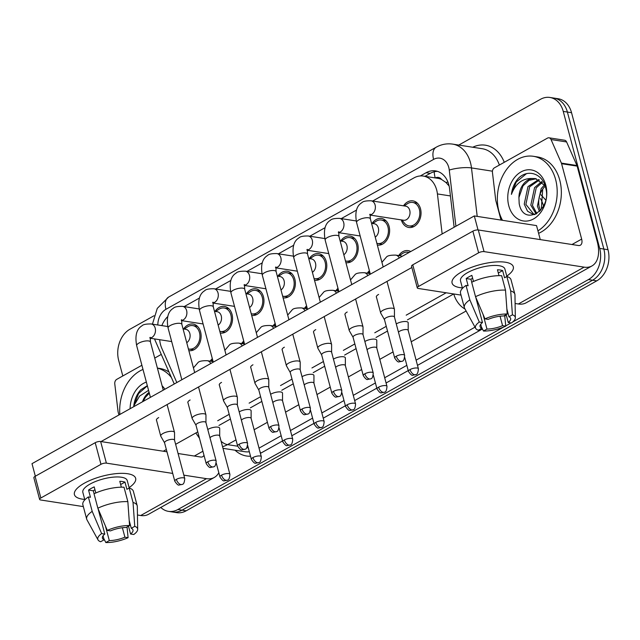 <?xml version="1.0" encoding="UTF-8"?>
<svg xmlns="http://www.w3.org/2000/svg" width="640" height="640" viewBox="0 0 640 640"><rect width="100%" height="100%" fill="white"/><g stroke="black" fill="none" stroke-linecap="round" stroke-linejoin="round"><path stroke-width="0.96" d="M183.6 328.984A13.464 10.088 98.8 0 1 193.024 324.04A13.464 10.088 98.8 0 1 200.6 331.944A13.464 10.088 98.8 0 1 198.584 345.296A13.464 10.088 98.8 0 1 188.896 350.648A13.464 10.088 98.8 0 1 188.848 350.64M215.016 311.392A13.464 10.088 98.8 0 1 224.44 306.44A13.464 10.088 98.8 0 1 232.016 314.352A13.464 10.088 98.8 0 1 230 327.704A13.464 10.088 98.8 0 1 220.312 333.056A13.464 10.088 98.8 0 1 220.264 333.048M246.432 293.8A13.464 10.088 98.8 0 1 255.856 288.848A13.464 10.088 98.8 0 1 263.432 296.752A13.464 10.088 98.8 0 1 261.416 310.104A13.464 10.088 98.8 0 1 251.728 315.456A13.464 10.088 98.8 0 1 251.68 315.448M277.848 276.2A13.464 10.088 98.8 0 1 287.272 271.256A13.464 10.088 98.8 0 1 294.848 279.16A13.464 10.088 98.8 0 1 292.824 292.512A13.464 10.088 98.8 0 1 283.144 297.864A13.464 10.088 98.8 0 1 283.096 297.856M309.264 258.608A13.464 10.088 98.8 0 1 318.688 253.656A13.464 10.088 98.8 0 1 326.264 261.568A13.464 10.088 98.8 0 1 324.24 274.92A13.464 10.088 98.8 0 1 314.56 280.272A13.464 10.088 98.8 0 1 314.512 280.264M340.672 241.016A13.464 10.088 98.8 0 1 350.104 236.064A13.464 10.088 98.8 0 1 357.68 243.968A13.464 10.088 98.8 0 1 355.656 257.32A13.464 10.088 98.8 0 1 345.976 262.672A13.464 10.088 98.8 0 1 345.928 262.664M372.088 223.416A13.464 10.088 98.8 0 1 381.52 218.464A13.464 10.088 98.8 0 1 389.096 226.376A13.464 10.088 98.8 0 1 387.072 239.728A13.464 10.088 98.8 0 1 377.384 245.08A13.464 10.088 98.8 0 1 377.344 245.072M403.504 205.824A13.464 10.088 98.8 0 1 412.936 200.872A13.464 10.088 98.8 0 1 420.504 208.776A13.464 10.088 98.8 0 1 418.488 222.136A13.464 10.088 98.8 0 1 408.8 227.48A13.464 10.088 98.8 0 1 401.32 219.912M442.152 233.944L437.424 193.928A23.76 17.8 -81.2 0 0 436.68 190.024A23.76 17.8 -81.2 0 0 423.312 176.072A23.76 17.8 -81.2 0 0 413.912 177.92L372.648 201.032M449.12 186.008L445.992 182.52L441.616 179.504A7.92 5.936 -81.2 0 0 435.376 177.944M423.312 176.072L437.832 178.328A23.76 17.8 98.8 0 1 441.616 179.504M159.696 339.704A23.76 17.8 -81.2 0 0 161.8 348.296L176.832 382.552M167.704 316.616A23.76 17.8 -81.2 0 0 161.832 325.608M356.464 210.096L341.232 218.632M325.048 227.696L309.816 236.224M293.632 245.288L278.4 253.816M262.216 262.88L246.984 271.416M230.8 280.48L215.568 289.008M199.384 298.072L184.16 306.6M367.28 273.176A13.464 10.088 98.8 0 1 369.408 270.696M335.864 290.768A13.464 10.088 98.8 0 1 337.992 288.296M304.448 308.36A13.464 10.088 98.8 0 1 306.576 305.888M273.04 325.96A13.464 10.088 98.8 0 1 275.16 323.48M241.624 343.552A13.464 10.088 98.8 0 1 243.744 341.08M210.208 361.152A13.464 10.088 98.8 0 1 212.328 358.672M398.696 255.576A13.464 10.088 98.8 0 1 408.12 250.632A13.464 10.088 98.8 0 1 410.744 251.544M503.744 327.016L177.896 509.52L182.04 510.16A23.76 17.8 98.8 0 1 172.64 512.008A23.76 17.8 98.8 0 0 182.04 510.16L592.592 280.216L182.04 510.16L186.192 510.808A23.76 17.8 98.8 0 1 176.792 512.656L168.496 511.368A23.76 17.8 98.8 0 1 160.776 507.44M458.76 145.072L540.48 99.304A23.76 17.8 98.8 0 1 549.88 97.456A23.76 17.8 98.8 0 1 563.248 111.408L599.704 248.416L603.848 249.056A23.76 17.8 98.8 0 1 592.592 280.216A23.76 17.8 98.8 0 0 603.848 249.056L567.392 112.048L603.848 249.056L608 249.704A23.76 17.8 98.8 0 1 596.744 280.864L186.192 510.808M549.88 97.456L554.024 98.096A23.76 17.8 98.8 0 1 567.392 112.048A23.76 17.8 98.8 0 0 554.024 98.096L558.176 98.744A23.76 17.8 98.8 0 1 571.544 112.696L608 249.704M454.128 227.24L449.576 188.736A23.76 17.8 -81.2 0 0 448.84 184.84A23.76 17.8 -81.2 0 0 435.472 170.888A23.76 17.8 -81.2 0 0 426.072 172.728L420.328 175.944M424.952 176.328L430.216 173.376A23.76 17.8 98.8 0 1 437.52 171.368M599.704 248.416A23.76 17.8 98.8 0 1 588.448 279.576L512.672 322.016M122.808 375.96L118.672 360.4A23.76 17.8 98.8 0 1 129.928 329.24L154.024 315.744M177.896 509.52A23.76 17.8 98.8 0 1 168.496 511.368M511.048 322.928L505.728 325.904M401.92 220L404.392 223.096A11.88 8.896 -81.2 0 0 409.048 225.92A11.88 8.896 -81.2 0 0 417.592 221.2A11.88 8.896 -81.2 0 0 419.376 209.416A11.88 8.896 -81.2 0 0 412.688 202.44A11.88 8.896 -81.2 0 0 407.4 203.72L404.104 205.912M369.944 215.04L403.552 220.256A7.128 5.336 -81.2 0 0 408.68 217.424A7.128 5.336 -81.2 0 0 409.744 210.352A7.128 5.336 -81.2 0 0 405.736 206.168L371.096 200.792A7.128 5.336 -81.2 0 1 375.104 204.976A7.128 5.336 -81.2 0 1 372.048 214.136A7.128 5.336 -81.2 0 1 369.96 214.904M394.44 317.04L394.44 309.456A7.128 2.392 165.1 0 0 394.416 309.24A7.128 2.392 165.1 0 0 392.632 308.216A7.128 2.392 165.1 0 0 382.856 310.352A7.128 2.392 165.1 0 0 380.64 312.904A7.128 2.392 165.1 0 0 380.72 313.104L384.488 319.688M394.44 317.112A5.152 1.728 165.1 0 0 394.416 316.96A5.152 1.728 165.1 0 0 393.128 316.224A5.152 1.728 165.1 0 0 386.072 317.76A5.152 1.728 165.1 0 0 384.472 319.608A5.152 1.728 165.1 0 0 384.528 319.752M409.056 252.488A11.88 8.896 -81.2 0 0 407.88 252.192A11.88 8.896 -81.2 0 0 402.592 253.48L399.296 255.672M402.184 256.336A7.128 5.336 -81.2 0 0 400.928 255.928L395.744 255.12A7.128 5.336 -81.2 0 1 399.256 257.976M408.192 330.408L408.192 322.824A7.128 2.392 165.1 0 0 408.168 322.608A7.128 2.392 165.1 0 0 406.376 321.584A7.128 2.392 165.1 0 0 396.608 323.72A7.128 2.392 165.1 0 0 396.272 323.92M408.192 330.488A5.152 1.728 165.1 0 0 408.168 330.328A5.152 1.728 165.1 0 0 406.88 329.592A5.152 1.728 165.1 0 0 399.824 331.128A5.152 1.728 165.1 0 0 398.472 332.184M376.88 243.352A11.88 8.896 -81.2 0 0 377.632 243.512A11.88 8.896 -81.2 0 0 386.176 238.792A11.88 8.896 -81.2 0 0 387.96 227.008A11.88 8.896 -81.2 0 0 381.272 220.032A11.88 8.896 -81.2 0 0 375.984 221.32L372.688 223.512M375.232 237.136A7.128 5.336 -81.2 0 0 378.336 227.952A7.128 5.336 -81.2 0 0 374.32 223.76L371.56 223.336M363.024 334.632L363.024 327.048A7.128 2.392 165.1 0 0 363 326.84A7.128 2.392 165.1 0 0 361.216 325.808A7.128 2.392 165.1 0 0 351.44 327.944A7.128 2.392 165.1 0 0 349.224 330.504A7.128 2.392 165.1 0 0 349.304 330.704L353.072 337.28M363.024 334.712A5.152 1.728 165.1 0 0 363.008 334.56A5.152 1.728 165.1 0 0 361.712 333.816A5.152 1.728 165.1 0 0 354.656 335.36A5.152 1.728 165.1 0 0 353.056 337.208A5.152 1.728 165.1 0 0 353.112 337.352M345.464 260.952A11.88 8.896 -81.2 0 0 346.216 261.112A11.88 8.896 -81.2 0 0 354.76 256.384A11.88 8.896 -81.2 0 0 356.544 244.608A11.88 8.896 -81.2 0 0 349.856 237.632A11.88 8.896 -81.2 0 0 344.568 238.912L341.272 241.104M343.816 254.728A7.128 5.336 -81.2 0 0 346.92 245.544A7.128 5.336 -81.2 0 0 342.904 241.36L340.144 240.928M331.608 352.224L331.608 344.648A7.128 2.392 165.1 0 0 331.584 344.432A7.128 2.392 165.1 0 0 329.8 343.408A7.128 2.392 165.1 0 0 320.032 345.544A7.128 2.392 165.1 0 0 317.808 348.096A7.128 2.392 165.1 0 0 317.888 348.296L321.656 354.872M331.608 352.304A5.152 1.728 165.1 0 0 331.592 352.152A5.152 1.728 165.1 0 0 330.304 351.408A5.152 1.728 165.1 0 0 323.24 352.952A5.152 1.728 165.1 0 0 321.64 354.8A5.152 1.728 165.1 0 0 321.696 354.944M314.056 278.544A11.88 8.896 -81.2 0 0 314.8 278.704A11.88 8.896 -81.2 0 0 323.344 273.984A11.88 8.896 -81.2 0 0 325.128 262.2A11.88 8.896 -81.2 0 0 318.44 255.224A11.88 8.896 -81.2 0 0 313.152 256.504L309.856 258.696M312.4 272.32A7.128 5.336 -81.2 0 0 315.504 263.136A7.128 5.336 -81.2 0 0 311.488 258.952L308.728 258.528M300.192 369.824L300.2 362.24A7.128 2.392 165.1 0 0 300.168 362.024A7.128 2.392 165.1 0 0 298.384 361A7.128 2.392 165.1 0 0 288.616 363.136A7.128 2.392 165.1 0 0 286.392 365.696A7.128 2.392 165.1 0 0 286.472 365.888L290.24 372.472M300.192 369.904A5.152 1.728 165.1 0 0 300.176 369.744A5.152 1.728 165.1 0 0 298.888 369.008A5.152 1.728 165.1 0 0 291.832 370.544A5.152 1.728 165.1 0 0 290.224 372.392A5.152 1.728 165.1 0 0 290.28 372.536M282.64 296.136A11.88 8.896 -81.2 0 0 283.384 296.296A11.88 8.896 -81.2 0 0 291.928 291.576A11.88 8.896 -81.2 0 0 293.712 279.792A11.88 8.896 -81.2 0 0 287.032 272.816A11.88 8.896 -81.2 0 0 281.744 274.104L278.44 276.296M280.984 289.92A7.128 5.336 -81.2 0 0 284.088 280.736A7.128 5.336 -81.2 0 0 280.08 276.552L277.312 276.12M268.776 387.416L268.784 379.832A7.128 2.392 165.1 0 0 268.752 379.624A7.128 2.392 165.1 0 0 266.968 378.6A7.128 2.392 165.1 0 0 257.2 380.728A7.128 2.392 165.1 0 0 254.976 383.288A7.128 2.392 165.1 0 0 255.056 383.488L258.832 390.064M268.776 387.496A5.152 1.728 165.1 0 0 268.76 387.344A5.152 1.728 165.1 0 0 267.472 386.6A5.152 1.728 165.1 0 0 260.416 388.144A5.152 1.728 165.1 0 0 258.808 389.992A5.152 1.728 165.1 0 0 258.864 390.136M370.2 273.688A7.128 5.336 -81.2 0 0 369.512 273.52L364.328 272.712A7.128 5.336 -81.2 0 1 367.848 275.568M376.776 348L376.776 340.416A7.128 2.392 165.1 0 0 376.752 340.208A7.128 2.392 165.1 0 0 374.968 339.184A7.128 2.392 165.1 0 0 365.192 341.312A7.128 2.392 165.1 0 0 364.856 341.512M376.776 348.08A5.152 1.728 165.1 0 0 376.752 347.928A5.152 1.728 165.1 0 0 375.464 347.184A5.152 1.728 165.1 0 0 368.408 348.728A5.152 1.728 165.1 0 0 367.056 349.776M338.784 291.288A7.128 5.336 -81.2 0 0 338.096 291.112L332.912 290.312A7.128 5.336 -81.2 0 1 336.432 293.16M345.36 365.592L345.36 358.016A7.128 2.392 165.1 0 0 345.336 357.8A7.128 2.392 165.1 0 0 343.552 356.776A7.128 2.392 165.1 0 0 333.776 358.912A7.128 2.392 165.1 0 0 333.44 359.104M345.36 365.672A5.152 1.728 165.1 0 0 345.336 365.52A5.152 1.728 165.1 0 0 344.048 364.784A5.152 1.728 165.1 0 0 336.992 366.32A5.152 1.728 165.1 0 0 335.64 367.376M307.368 308.88A7.128 5.336 -81.2 0 0 306.68 308.712L301.496 307.904A7.128 5.336 -81.2 0 1 305.016 310.76M313.944 383.192L313.944 375.608A7.128 2.392 165.1 0 0 313.92 375.4A7.128 2.392 165.1 0 0 312.136 374.368A7.128 2.392 165.1 0 0 302.36 376.504A7.128 2.392 165.1 0 0 302.024 376.704M313.944 383.272A5.152 1.728 165.1 0 0 313.928 383.12A5.152 1.728 165.1 0 0 312.632 382.376A5.152 1.728 165.1 0 0 305.576 383.92A5.152 1.728 165.1 0 0 304.224 384.968M502.488 220.312A39.6 29.664 98.8 0 1 498.92 211.312A39.6 29.664 98.8 0 1 504.856 172.032A39.6 29.664 98.8 0 1 533.344 156.296A39.6 29.664 98.8 0 1 555.624 179.552A39.6 29.664 98.8 0 1 537.936 230.856M533.344 156.296L537.496 156.936A39.6 29.664 98.8 0 1 559.776 180.192A39.6 29.664 98.8 0 1 538.6 233.336M539.408 179.96L529.624 186.848L525.88 204.384L534.04 214.56M538.632 179.56L527.984 186.592L524.232 204.128L527.536 211.192L533.208 214.472L535 214.56M542.424 182.264L536.216 187.864L532.464 205.4L536.896 213.592M541.688 181.576L534.568 187.608L530.816 205.144L536.136 214.024M545.408 185.856C539.944 191.584 537.824 198.44 539.048 206.424L540.448 210.576M544.544 184.912L541.152 188.632L537.4 206.168L539.488 211.568M545.76 185.072A25.824 19.344 98.8 0 1 533.528 218.944A25.824 19.344 98.8 0 1 508.784 205.784A25.824 19.344 98.8 0 1 521.016 171.92A25.824 19.344 98.8 0 1 545.76 185.072M519.176 203.512C523.376 227.784 552.8 210.088 545.496 187.28C542.328 173.384 527.728 168.8 518.432 178.272C514.528 182.608 512.2 187.984 511.424 194.4C515.56 183.464 522.56 178.168 532.44 178.496A17.904 13.408 98.8 0 0 518.928 197.536L519.176 203.512M536.232 178.728L529.04 180.328L523.04 185.824L518.928 197.536M545.04 185.736L535.408 178.576L532.44 178.496M541.376 208.008L542.728 188.992M526.4 173.712L516.248 182.048L511.424 194.4M119.84 414.472A39.6 29.664 98.8 0 1 143 369.448M157.416 368.152A39.6 29.664 98.8 0 1 171.416 377.528M157.392 368.08L159.832 368.464A39.6 29.664 98.8 0 1 169.016 372.056M130.096 408.728A25.824 19.344 98.8 0 1 146.368 382.096M162.12 385.848A25.824 19.344 98.8 0 1 164.888 389.24M147.32 385.672L140.768 389.792C136.864 394.128 134.536 399.512 133.768 405.928L139.608 396.072L148.568 390.352M142.504 401.776A17.904 13.408 98.8 0 1 149.096 392.328M149.32 393.184L145.376 397.344L143.128 401.424M147.36 385.816L138.584 393.568L133.768 405.928M461.952 271.704A31.68 10.624 -14.9 0 1 505.12 262.184A31.68 10.624 -14.9 0 1 506.776 276.088A31.68 10.624 -14.9 0 0 513.312 266.784A31.68 10.624 -14.9 0 0 493.824 262.112A31.68 10.624 -14.9 0 0 461.952 271.704A31.68 10.624 -14.9 0 0 456.904 275.016A31.68 10.624 -14.9 0 0 462.376 287.904A31.68 10.624 -14.9 0 1 452.08 283.072A31.68 10.624 -14.9 0 1 461.952 271.704M501.016 220.088L495.816 200.552A3.96 2.968 -81.2 0 1 495.696 199.896L492.44 172.36A3.96 2.968 -81.2 0 1 494.44 167.816L547.456 138.12A3.96 2.968 -81.2 0 1 549.024 137.808L564.584 140.224A3.96 2.968 98.8 0 1 566.6 141.952L576.944 165.52A3.96 2.968 98.8 0 1 577.152 166.12L597.216 241.52A31.68 18.104 -119.3 0 1 591.952 265.944A31.68 18.104 -119.3 0 1 584.144 267.144L484.056 251.616A3.96 1.328 165.1 0 0 478.624 252.8L472.872 231.168A3.96 1.328 -14.9 0 1 478.296 229.984L578.392 245.512A7.92 4.528 60.7 0 0 580.344 245.216A7.92 4.528 60.7 0 0 581.656 239.104L561.592 163.704A3.96 2.968 -81.2 0 0 561.384 163.104L551.04 139.536A3.96 2.968 -81.2 0 0 549.024 137.808M591.952 265.944L526.176 302.784A31.68 18.104 -119.3 0 1 518.368 303.984L515.104 303.48M418.52 286.464A3.96 1.328 165.1 0 0 417.28 287.888L411.528 266.248A3.96 1.328 -14.9 0 1 412.76 264.832L418.52 286.464L478.624 252.8M417.28 287.888A3.96 1.328 165.1 0 0 418.272 288.456L461.016 295.088M412.76 264.832L472.872 231.168M84.288 483.232A31.68 10.624 -14.9 0 1 127.456 473.704A31.68 10.624 -14.9 0 1 129.112 487.616A31.68 10.624 -14.9 0 0 135.648 478.304A31.68 10.624 -14.9 0 0 116.16 473.632A31.68 10.624 -14.9 0 0 84.288 483.232A31.68 10.624 -14.9 0 0 79.24 486.536A31.68 10.624 -14.9 0 0 84.72 499.424A31.68 10.624 -14.9 0 1 74.416 494.592A31.68 10.624 -14.9 0 1 84.288 483.232M118.928 414.984L118.152 412.072A3.96 2.968 -81.2 0 1 118.032 411.416L114.776 383.88A3.96 2.968 -81.2 0 1 116.776 379.336L141.888 365.272M154.728 358.08L161.272 354.416M218.808 472.68A31.68 18.104 -119.3 0 1 214.288 477.464A31.68 18.104 -119.3 0 1 206.48 478.664L183.832 475.152M214.288 477.464L148.512 514.304A31.68 18.104 -119.3 0 1 140.704 515.512L137.44 515M172.72 473.424L106.392 463.136A3.96 1.328 165.1 0 0 100.96 464.32L95.208 442.688A3.96 1.328 -14.9 0 1 100.632 441.504L166.96 451.792M40.856 497.984A3.96 1.328 165.1 0 0 39.616 499.408L33.864 477.776A3.96 1.328 -14.9 0 1 35.096 476.352L40.856 497.984L100.96 464.32M39.616 499.408A3.96 1.328 165.1 0 0 40.608 499.976L83.352 506.608M35.096 476.352L95.208 442.688M178.08 453.52L200.728 457.032A7.92 4.528 60.7 0 0 202.68 456.736A7.92 4.528 60.7 0 0 203.968 455.2M156.576 420.456A7.128 2.392 -14.9 0 1 156.432 420.168A7.128 2.392 -14.9 0 1 158.656 417.608A7.128 2.392 -14.9 0 1 158.712 417.576M187.992 402.864A7.128 2.392 -14.9 0 1 187.848 402.576A7.128 2.392 -14.9 0 1 190.072 400.016A7.128 2.392 -14.9 0 1 190.128 399.984M250.824 367.672A7.128 2.392 -14.9 0 1 250.68 367.384A7.128 2.392 -14.9 0 1 252.904 364.824A7.128 2.392 -14.9 0 1 252.96 364.792M282.24 350.08A7.128 2.392 -14.9 0 1 282.096 349.792A7.128 2.392 -14.9 0 1 284.312 347.232A7.128 2.392 -14.9 0 1 284.376 347.2M313.656 332.48A7.128 2.392 -14.9 0 1 313.512 332.192A7.128 2.392 -14.9 0 1 315.728 329.64A7.128 2.392 -14.9 0 1 315.784 329.608M345.064 314.888A7.128 2.392 -14.9 0 1 344.928 314.6A7.128 2.392 -14.9 0 1 347.144 312.04A7.128 2.392 -14.9 0 1 347.2 312.008M219.408 385.272A7.128 2.392 -14.9 0 1 219.264 384.976A7.128 2.392 -14.9 0 1 221.488 382.424A7.128 2.392 -14.9 0 1 221.544 382.392M376.48 297.296A7.128 2.392 -14.9 0 1 376.344 297A7.128 2.392 -14.9 0 1 378.56 294.448A7.128 2.392 -14.9 0 1 378.616 294.416M35.336 476.216L32 463.664L474.304 215.936L536.544 225.6L540.264 239.6M101.048 441.568L411.856 267.488M446.168 292.784L406.184 315.176M386.256 326.336L374.768 332.776M354.848 343.936L343.36 350.368M323.432 361.528L311.944 367.96M292.016 379.12L280.528 385.56M260.6 396.72L249.112 403.152M229.184 414.312L217.696 420.752M197.768 431.912L175.624 444.312M166.352 449.504L163.28 451.224M474.304 215.936L478.032 229.952M484.96 318.88L488.152 319.376A15.84 5.312 -14.9 0 1 503.744 315.968L507.232 314.016A20.592 6.904 -14.9 0 0 484.96 318.88L475.52 296.672L471.688 282.248A26.136 8.768 -14.9 0 1 501.672 275.704L505.504 290.128L507.232 314.016M506.88 309.048L508.936 316.776A15.84 5.312 -14.9 0 1 510.664 318.448A15.84 5.312 -14.9 0 1 508.24 322.488L506.144 314.624M480.72 324.28L481.784 328.264L478.296 330.224A20.592 6.904 -14.9 0 1 475.672 328.352L464.616 308.288A26.136 8.768 -14.9 0 1 464.344 307.608L460.504 293.184A26.136 8.768 -14.9 0 1 466.016 285.424L468.112 285.752L466.2 278.544A22.968 7.704 -14.9 0 1 468.808 276.92A22.968 7.704 -14.9 0 1 471.864 275.368L473.48 281.44M462.496 288.328L460.496 280.832A22.968 7.704 -14.9 0 1 467.656 272.592A22.968 7.704 -14.9 0 1 490.768 265.64A22.968 7.704 -14.9 0 1 504.896 269.024L506.888 276.52M508.936 316.776L512.424 314.816L510.696 290.928L506.856 276.504L504.56 277.792L502.64 270.584A22.968 7.704 -14.9 0 0 497.456 269.776L499.016 275.656M506.856 276.504A26.136 8.768 -14.9 0 1 511.024 279.744L514.864 294.168A26.136 8.768 -14.9 0 1 514.96 294.896L515.336 317.8A20.592 6.904 -14.9 0 1 511.424 322.984L508.24 322.488M510.696 290.928A26.136 8.768 -14.9 0 1 514.864 294.168M464.344 307.608A26.136 8.768 -14.9 0 1 469.848 299.848L479.288 322.056L482.48 322.552L475.72 297.144M466.016 285.424L469.848 299.848M512.424 314.816A20.592 6.904 -14.9 0 1 515.336 317.8M500.048 316.208L502.568 325.664L505.76 326.16L504.704 315.432M505.76 326.16A20.592 6.904 -14.9 0 1 483.48 331.024L486.968 329.072L483.088 314.472M481.448 327L483.48 331.024M475.672 328.352A20.592 6.904 -14.9 0 1 479.288 322.056M502.568 325.664A15.84 5.312 -14.9 0 1 486.968 329.072M481.784 328.264A15.84 5.312 -14.9 0 1 480.048 326.592A15.84 5.312 -14.9 0 1 482.48 322.552M475.52 296.672A26.136 8.768 -14.9 0 1 505.504 290.128M471.752 282.224L470.968 279.28A15.84 5.312 165.1 0 1 472.608 278.152M466.2 278.544L470.968 279.28M498.312 273.008L502.64 270.584M107.296 530.4L110.488 530.896A15.84 5.312 -14.9 0 1 126.088 527.488L129.568 525.536A20.592 6.904 -14.9 0 0 107.296 530.4L97.856 508.192L94.024 493.776A26.136 8.768 -14.9 0 1 124.008 487.224L127.848 501.648L129.568 525.536M129.216 520.568L131.272 528.296A15.84 5.312 -14.9 0 1 133.008 529.968A15.84 5.312 -14.9 0 1 130.576 534.008L128.48 526.144M103.064 535.8L104.12 539.792L100.632 541.744A20.592 6.904 -14.9 0 1 98.008 539.872L86.96 519.808A26.136 8.768 -14.9 0 1 86.68 519.128L82.848 504.704A26.136 8.768 -14.9 0 1 88.352 496.952L90.456 497.272L88.536 490.064A22.968 7.704 -14.9 0 1 91.144 488.44A22.968 7.704 -14.9 0 1 94.208 486.888L95.824 492.96M84.832 499.848L82.84 492.352A22.968 7.704 -14.9 0 1 89.992 484.112A22.968 7.704 -14.9 0 1 113.104 477.16A22.968 7.704 -14.9 0 1 127.232 480.544L129.224 488.04M131.272 528.296L134.76 526.344L133.032 502.448L129.192 488.032L126.896 489.32L124.976 482.104A22.968 7.704 -14.9 0 0 119.792 481.304L121.352 487.176M129.192 488.032A26.136 8.768 -14.9 0 1 133.36 491.264L137.2 505.688A26.136 8.768 -14.9 0 1 137.296 506.416L137.68 529.32A20.592 6.904 -14.9 0 1 133.768 534.504L130.576 534.008M133.032 502.448A26.136 8.768 -14.9 0 1 137.2 505.688M86.68 519.128A26.136 8.768 -14.9 0 1 92.192 511.368L101.632 533.576L104.816 534.072L98.056 508.664M88.352 496.952L92.192 511.368M134.76 526.344A20.592 6.904 -14.9 0 1 137.68 529.32M122.384 527.728L124.904 537.184L128.096 537.68L127.04 526.952M128.096 537.68A20.592 6.904 -14.9 0 1 105.824 542.544L109.312 540.592L105.424 525.992M103.784 538.52L105.824 542.544M98.008 539.872A20.592 6.904 -14.9 0 1 101.632 533.576M124.904 537.184A15.84 5.312 -14.9 0 1 109.312 540.592M104.12 539.792A15.84 5.312 -14.9 0 1 102.392 538.112A15.84 5.312 -14.9 0 1 104.816 534.072M97.856 508.192A26.136 8.768 -14.9 0 1 127.848 501.648M94.088 493.744L93.304 490.808A15.84 5.312 165.1 0 1 94.944 489.672M88.536 490.064L93.304 490.808M120.648 484.528L124.976 482.104M251.224 313.736A11.88 8.896 -81.2 0 0 251.968 313.896A11.88 8.896 -81.2 0 0 260.52 309.168A11.88 8.896 -81.2 0 0 262.296 297.392A11.88 8.896 -81.2 0 0 255.616 290.416A11.88 8.896 -81.2 0 0 250.328 291.696L247.024 293.888M249.568 307.512A7.128 5.336 -81.2 0 0 252.672 298.328A7.128 5.336 -81.2 0 0 248.664 294.144L245.896 293.712M237.36 405.008L237.368 397.432A7.128 2.392 165.1 0 0 237.336 397.216A7.128 2.392 165.1 0 0 235.552 396.192A7.128 2.392 165.1 0 0 225.784 398.328A7.128 2.392 165.1 0 0 223.56 400.88A7.128 2.392 165.1 0 0 223.64 401.08L227.416 407.656M237.36 405.088A5.152 1.728 165.1 0 0 237.344 404.936A5.152 1.728 165.1 0 0 236.056 404.2A5.152 1.728 165.1 0 0 229 405.736A5.152 1.728 165.1 0 0 227.392 407.584A5.152 1.728 165.1 0 0 227.456 407.728M219.808 331.328A11.88 8.896 -81.2 0 0 220.552 331.488A11.88 8.896 -81.2 0 0 229.104 326.768A11.88 8.896 -81.2 0 0 230.88 314.984A11.88 8.896 -81.2 0 0 224.2 308.008A11.88 8.896 -81.2 0 0 218.912 309.288L215.616 311.488M218.152 325.112A7.128 5.336 -81.2 0 0 221.256 315.928A7.128 5.336 -81.2 0 0 217.248 311.736L214.48 311.312M205.952 422.608L205.952 415.024A7.128 2.392 165.1 0 0 205.92 414.816A7.128 2.392 165.1 0 0 204.136 413.784A7.128 2.392 165.1 0 0 194.368 415.92A7.128 2.392 165.1 0 0 192.144 418.48A7.128 2.392 165.1 0 0 192.232 418.68L196 425.256M205.952 422.688A5.152 1.728 165.1 0 0 205.928 422.536A5.152 1.728 165.1 0 0 204.64 421.792A5.152 1.728 165.1 0 0 197.584 423.336A5.152 1.728 165.1 0 0 195.976 425.176A5.152 1.728 165.1 0 0 196.04 425.32M188.392 348.92A11.88 8.896 -81.2 0 0 189.136 349.08A11.88 8.896 -81.2 0 0 197.688 344.36A11.88 8.896 -81.2 0 0 199.464 332.576A11.88 8.896 -81.2 0 0 192.784 325.6A11.88 8.896 -81.2 0 0 187.496 326.888L184.2 329.08M186.736 342.704A7.128 5.336 -81.2 0 0 189.84 333.52A7.128 5.336 -81.2 0 0 185.832 329.336L183.064 328.904M174.536 440.2L174.536 432.616A7.128 2.392 165.1 0 0 174.512 432.408A7.128 2.392 165.1 0 0 172.72 431.384A7.128 2.392 165.1 0 0 162.952 433.512A7.128 2.392 165.1 0 0 160.728 436.072A7.128 2.392 165.1 0 0 160.816 436.272L164.584 442.848M174.536 440.28A5.152 1.728 165.1 0 0 174.512 440.128A5.152 1.728 165.1 0 0 173.224 439.384A5.152 1.728 165.1 0 0 166.168 440.928A5.152 1.728 165.1 0 0 164.56 442.776A5.152 1.728 165.1 0 0 164.624 442.92M275.96 326.472A7.128 5.336 -81.2 0 0 275.264 326.304L270.08 325.496A7.128 5.336 -81.2 0 1 273.6 328.352M282.528 400.784L282.528 393.2A7.128 2.392 165.1 0 0 282.504 392.992A7.128 2.392 165.1 0 0 280.72 391.968A7.128 2.392 165.1 0 0 270.944 394.096A7.128 2.392 165.1 0 0 270.608 394.296M282.528 400.864A5.152 1.728 165.1 0 0 282.512 400.712A5.152 1.728 165.1 0 0 281.216 399.968A5.152 1.728 165.1 0 0 274.16 401.512A5.152 1.728 165.1 0 0 272.808 402.568M244.544 344.072A7.128 5.336 -81.2 0 0 243.848 343.896L238.664 343.096A7.128 5.336 -81.2 0 1 242.184 345.944M251.112 418.384L251.12 410.8A7.128 2.392 165.1 0 0 251.088 410.584A7.128 2.392 165.1 0 0 249.304 409.56A7.128 2.392 165.1 0 0 239.536 411.696A7.128 2.392 165.1 0 0 239.192 411.888M251.112 418.456A5.152 1.728 165.1 0 0 251.096 418.304A5.152 1.728 165.1 0 0 249.808 417.568A5.152 1.728 165.1 0 0 242.744 419.104A5.152 1.728 165.1 0 0 241.392 420.16M213.128 361.664A7.128 5.336 -81.2 0 0 212.44 361.496L207.248 360.688A7.128 5.336 -81.2 0 1 210.768 363.544M219.696 435.976L219.704 428.392A7.128 2.392 165.1 0 0 219.672 428.184A7.128 2.392 165.1 0 0 217.888 427.152A7.128 2.392 165.1 0 0 208.12 429.288A7.128 2.392 165.1 0 0 207.776 429.488M219.696 436.056A5.152 1.728 165.1 0 0 219.68 435.904A5.152 1.728 165.1 0 0 218.392 435.16A5.152 1.728 165.1 0 0 211.336 436.704A5.152 1.728 165.1 0 0 209.976 437.752M450.432 195.944L437.424 193.928M435.2 177.92A23.76 13.584 -119.3 0 1 434.224 171.776M445.992 182.52A23.76 5.488 -6.7 0 1 447.92 182.048M543.512 206.024A31.68 23.728 -81.2 0 0 540.424 198.536M571.544 112.696L563.248 111.408M596.744 280.864L588.448 279.576M430.216 173.376L426.072 172.728M455.912 226.24L449.272 170.072A15.84 11.864 -81.2 0 0 448.784 167.472A15.84 11.864 -81.2 0 0 433.6 159.4L165.952 309.304A15.84 11.864 -81.2 0 0 157.816 324.984M433.6 159.4A15.84 9.056 60.7 0 1 436.232 147.184C441.416 144.312 446.896 143.296 452.672 144.12A31.68 23.728 98.8 0 1 470.496 162.728A31.68 23.728 98.8 0 1 471.48 167.928L492.432 171.184M154.512 338.904L155.152 340.464A15.84 6.8 -23.7 0 1 154.904 338.96M472.736 147.24A35.64 26.696 98.8 0 1 504.256 162.32M499.368 165.056A31.68 23.728 -81.2 0 0 482.232 148.712L452.672 144.12M506.208 314.88A35.64 26.696 98.8 0 1 504.768 316.088M482.456 328.992L417.496 365.376M408.224 370.576L386.08 382.976M376.808 388.168L354.664 400.568M345.392 405.76L323.248 418.168M313.976 423.36L291.832 435.76M282.56 440.952L260.64 453.232A35.64 26.696 98.8 0 1 260.416 453.352M250.528 456.216A35.64 26.696 98.8 0 1 235.064 450.216M449.272 170.072A15.84 3.656 -6.7 0 1 471.48 167.928L477.208 216.392M235.992 439.896L227.528 444.632L237.672 446.208M246.824 447.632L248.304 447.856M221.12 441.312A15.84 9.056 60.7 0 0 227.528 444.632A31.68 23.728 98.8 0 1 222.544 446.672M222.992 448.336L244.552 451.688A31.68 23.728 -81.2 0 0 249.344 451.784M466.12 311.008L411.208 341.76M393.064 351.92L379.792 359.352M361.648 369.512L348.376 376.944M330.24 387.112L316.968 394.544M298.824 404.704L285.552 412.136M267.408 422.296L254.136 429.736M259.032 448.136L281.176 435.736M290.448 430.536L312.592 418.136M321.864 412.944L344 400.544M353.28 395.352L375.416 382.952M384.688 377.752L406.832 365.352M416.104 360.16L475.024 327.16M218.944 425.448L230.432 419.016M250.36 407.856L261.848 401.424M281.776 390.264L293.264 383.824M313.192 372.664L324.68 366.232M344.608 355.072L356.096 348.632M376.024 337.472L387.512 331.04M407.44 319.88L453.728 293.96M259.952 451.608A3.96 2.264 -119.3 0 1 260.64 453.232M453.784 293.968A15.84 9.056 60.7 0 0 464.992 308.968M152.44 324.152L157.272 308.392L168.584 297.096A15.84 9.056 60.7 0 0 165.952 309.304M396.304 356.2A5.152 2.944 -119.3 0 0 400.92 361.408A5.152 2.944 60.7 0 0 402.184 361.216C403.544 361.168 404.368 359.232 404.648 355.4A5.152 1.728 165.1 0 0 401.48 354.64A5.152 1.728 165.1 0 0 396.304 356.2A5.152 1.728 165.1 0 0 394.696 358.048L384.472 319.608M369.704 214.576L370.144 214.16L370.352 218.816A7.128 2.392 165.1 0 0 365.968 217.768A7.128 2.392 165.1 0 0 358.8 219.928A7.128 2.392 165.1 0 0 358.488 220.104A7.128 2.392 165.1 0 0 356.576 222.48L370.328 274.176M410.048 369.568A5.152 2.944 -119.3 0 0 414.672 374.776A5.152 2.944 60.7 0 0 415.936 374.584C417.296 374.544 418.12 372.6 418.4 368.768A5.152 1.728 165.1 0 0 415.232 368.008A5.152 1.728 165.1 0 0 410.048 369.568A5.152 1.728 165.1 0 0 408.448 371.416L404.752 357.536M364.888 373.792A5.152 2.944 -119.3 0 0 369.504 379A5.152 2.944 60.7 0 0 370.768 378.808C372.136 378.768 372.952 376.832 373.232 372.992A5.152 1.728 165.1 0 0 370.064 372.232A5.152 1.728 165.1 0 0 364.888 373.792A5.152 1.728 165.1 0 0 363.28 375.64L353.056 337.208M338.544 232.496A7.128 5.336 -81.2 0 0 340.632 231.728A7.128 5.336 -81.2 0 0 343.688 222.576A7.128 5.336 -81.2 0 0 339.68 218.384L356.216 220.952M338.296 232.176L338.728 231.752L338.936 236.408A7.128 2.392 165.1 0 0 334.552 235.36A7.128 2.392 165.1 0 0 327.384 237.52A7.128 2.392 165.1 0 0 327.072 237.704A7.128 2.392 165.1 0 0 325.16 240.08L338.912 291.768M333.472 391.384A5.152 2.944 -119.3 0 0 338.088 396.6A5.152 2.944 60.7 0 0 339.36 396.4C340.72 396.36 341.536 394.424 341.816 390.584A5.152 1.728 165.1 0 0 338.648 389.832A5.152 1.728 165.1 0 0 333.472 391.384A5.152 1.728 165.1 0 0 331.864 393.232L321.64 354.8M307.128 250.096A7.128 5.336 -81.2 0 0 309.216 249.32A7.128 5.336 -81.2 0 0 312.272 240.168A7.128 5.336 -81.2 0 0 308.264 235.984L324.8 238.552M306.88 249.768L307.312 249.352L307.52 254.008A7.128 2.392 165.1 0 0 303.136 252.952A7.128 2.392 165.1 0 0 295.968 255.112A7.128 2.392 165.1 0 0 295.656 255.296A7.128 2.392 165.1 0 0 293.744 257.672L307.504 309.368M302.056 408.984A5.152 2.944 -119.3 0 0 306.672 414.192A5.152 2.944 60.7 0 0 307.944 414C309.304 413.96 310.12 412.016 310.4 408.184A5.152 1.728 165.1 0 0 307.232 407.424A5.152 1.728 165.1 0 0 302.056 408.984A5.152 1.728 165.1 0 0 300.448 410.832L290.224 372.392M275.712 267.688A7.128 5.336 -81.2 0 0 277.8 266.92A7.128 5.336 -81.2 0 0 280.856 257.76A7.128 5.336 -81.2 0 0 276.848 253.576L293.384 256.144M275.464 267.368L275.896 266.944L276.112 271.6A7.128 2.392 165.1 0 0 271.728 270.552A7.128 2.392 165.1 0 0 264.552 272.712A7.128 2.392 165.1 0 0 264.24 272.888A7.128 2.392 165.1 0 0 262.328 275.264L276.088 326.96M270.64 426.576A5.152 2.944 -119.3 0 0 275.256 431.792A5.152 2.944 60.7 0 0 276.528 431.592C277.888 431.552 278.704 429.616 278.984 425.776A5.152 1.728 165.1 0 0 275.816 425.016A5.152 1.728 165.1 0 0 270.64 426.576A5.152 1.728 165.1 0 0 269.032 428.424L258.808 389.992M244.296 285.288A7.128 5.336 -81.2 0 0 246.384 284.512A7.128 5.336 -81.2 0 0 249.44 275.36A7.128 5.336 -81.2 0 0 245.432 271.176L261.968 273.736M244.048 284.96L244.48 284.536L244.696 289.192A7.128 2.392 165.1 0 0 240.312 288.144A7.128 2.392 165.1 0 0 233.136 290.304A7.128 2.392 165.1 0 0 232.824 290.488A7.128 2.392 165.1 0 0 230.912 292.864L244.672 344.552M378.632 387.16A5.152 2.944 -119.3 0 0 383.256 392.368A5.152 2.944 60.7 0 0 384.52 392.176C385.88 392.136 386.704 390.2 386.984 386.36A5.152 1.728 165.1 0 0 383.816 385.6A5.152 1.728 165.1 0 0 378.632 387.16A5.152 1.728 165.1 0 0 377.032 389.008L373.336 375.136M347.216 404.76A5.152 2.944 -119.3 0 0 351.84 409.968A5.152 2.944 60.7 0 0 353.104 409.768C354.464 409.728 355.288 407.792 355.568 403.96A5.152 1.728 165.1 0 0 352.4 403.2A5.152 1.728 165.1 0 0 347.216 404.76A5.152 1.728 165.1 0 0 345.616 406.6L341.92 392.728M315.808 422.352A5.152 2.944 -119.3 0 0 320.424 427.56A5.152 2.944 60.7 0 0 321.688 427.368C323.048 427.328 323.872 425.384 324.152 421.552A5.152 1.728 165.1 0 0 320.984 420.792A5.152 1.728 165.1 0 0 315.808 422.352A5.152 1.728 165.1 0 0 314.2 424.2L310.512 410.32M518.368 303.984L584.144 267.144M571.992 244.52L581.656 239.104M577.152 166.12L561.592 163.704M478.296 229.984L484.056 251.616M561.384 163.104L576.944 165.52M566.6 141.952L551.04 139.536M140.704 515.512L206.48 478.664M194.328 456.04L202.912 451.232M100.632 441.504L106.392 463.136M239.224 444.176A5.152 2.944 -119.3 0 0 243.84 449.384A5.152 2.944 60.7 0 0 245.112 449.184C246.472 449.144 247.288 447.208 247.568 443.376A5.152 1.728 165.1 0 0 244.408 442.616A5.152 1.728 165.1 0 0 239.224 444.176A5.152 1.728 165.1 0 0 237.624 446.016L227.392 407.584M212.88 302.88A7.128 5.336 -81.2 0 0 214.968 302.112A7.128 5.336 -81.2 0 0 218.024 292.952A7.128 5.336 -81.2 0 0 214.016 288.768L230.552 291.336M212.632 302.552L213.064 302.136L213.28 306.792A7.128 2.392 165.1 0 0 208.896 305.744A7.128 2.392 165.1 0 0 201.72 307.896A7.128 2.392 165.1 0 0 201.408 308.08A7.128 2.392 165.1 0 0 199.504 310.456L213.256 362.152M207.808 461.768A5.152 2.944 -119.3 0 0 212.424 466.976A5.152 2.944 60.7 0 0 213.696 466.784C215.056 466.744 215.88 464.8 216.152 460.968A5.152 1.728 165.1 0 0 212.992 460.208A5.152 1.728 165.1 0 0 207.808 461.768A5.152 1.728 165.1 0 0 206.208 463.616L195.976 425.176M181.464 320.472A7.128 5.336 -81.2 0 0 183.552 319.704A7.128 5.336 -81.2 0 0 186.616 310.544A7.128 5.336 -81.2 0 0 182.6 306.36L199.136 308.928M181.216 320.152L181.648 319.728L181.864 324.384A7.128 2.392 165.1 0 0 177.48 323.336A7.128 2.392 165.1 0 0 170.304 325.496A7.128 2.392 165.1 0 0 169.992 325.672A7.128 2.392 165.1 0 0 168.088 328.048L181.84 379.744M176.392 479.36A5.152 2.944 -119.3 0 0 181.016 484.576A5.152 2.944 60.7 0 0 182.28 484.376C183.64 484.336 184.464 482.4 184.744 478.56A5.152 1.728 165.1 0 0 181.576 477.8A5.152 1.728 165.1 0 0 176.392 479.36A5.152 1.728 165.1 0 0 174.792 481.208L164.56 442.776M150.048 338.072A7.128 5.336 -81.2 0 0 152.136 337.296A7.128 5.336 -81.2 0 0 155.2 328.144A7.128 5.336 -81.2 0 0 151.184 323.96L167.72 326.52M149.8 337.744L150.232 337.32L150.448 341.984A7.128 2.392 165.1 0 0 146.064 340.928A7.128 2.392 165.1 0 0 138.888 343.088A7.128 2.392 165.1 0 0 138.584 343.272A7.128 2.392 165.1 0 0 136.672 345.648L150.424 397.344M284.392 439.944A5.152 2.944 -119.3 0 0 289.008 445.16A5.152 2.944 60.7 0 0 290.28 444.96C291.64 444.92 292.456 442.984 292.736 439.144A5.152 1.728 165.1 0 0 289.568 438.384A5.152 1.728 165.1 0 0 284.392 439.944A5.152 1.728 165.1 0 0 282.784 441.792L279.096 427.92M252.976 457.544A5.152 2.944 -119.3 0 0 257.592 462.752A5.152 2.944 60.7 0 0 258.864 462.56C260.224 462.512 261.04 460.576 261.32 456.744A5.152 1.728 165.1 0 0 258.152 455.984A5.152 1.728 165.1 0 0 252.976 457.544A5.152 1.728 165.1 0 0 251.368 459.392L247.68 445.512M221.56 475.136A5.152 2.944 -119.3 0 0 226.176 480.344A5.152 2.944 60.7 0 0 227.448 480.152C228.808 480.112 229.624 478.176 229.904 474.336A5.152 1.728 165.1 0 0 226.736 473.576A5.152 1.728 165.1 0 0 221.56 475.136A5.152 1.728 165.1 0 0 219.952 476.984L216.264 463.112M545.656 199.952L540.936 194.768M195.848 432.984L199.48 438.328M155.152 340.464L174.256 383.992M436.232 147.184L168.584 297.096M412.688 202.44L417.376 203.168M371.096 200.792C365.992 200.712 362.896 201.352 361.808 202.712C356.496 205.888 354.752 212.48 356.576 222.48M376.32 296.68L380.64 312.904M409.048 225.92L413.736 226.648M370.352 218.816L383.168 266.984M387.008 281.408L394.416 309.24M404.648 355.4L394.416 316.96M394.696 358.048C396.76 361.128 398.232 362.392 399.104 361.84L402.184 361.216M407.88 252.192L409.208 252.4M381.928 262.328L386.456 257.04C387.544 255.68 390.64 255.04 395.744 255.12M418.4 368.768L408.168 330.328M408.448 371.416C410.512 374.496 411.984 375.76 412.856 375.208L415.936 374.584M381.272 220.032L385.96 220.76M339.68 218.384C334.576 218.312 331.48 218.944 330.392 220.304C325.08 223.48 323.336 230.072 325.16 240.08M344.904 314.272L349.224 330.504M377.632 243.512L382.32 244.24M360.176 235.992L338.528 232.632M338.936 236.408L351.752 284.576M355.592 299L363 326.84M373.232 372.992L363.008 334.56M363.28 375.64C365.344 378.72 366.816 379.984 367.688 379.432L370.768 378.808M349.856 237.632L354.552 238.352M308.264 235.984C303.16 235.904 300.064 236.544 298.976 237.904C293.664 241.08 291.92 247.672 293.744 257.672M313.488 331.872L317.808 348.096M346.216 261.112L350.904 261.84M328.76 253.592L307.112 250.232M307.52 254.008L320.344 302.176M324.176 316.592L331.584 344.432M341.816 390.584L331.592 352.152M331.864 393.232C333.928 396.32 335.4 397.584 336.272 397.032L339.36 396.4M318.44 255.224L323.136 255.952M276.848 253.576C271.744 253.496 268.648 254.136 267.56 255.496C262.248 258.672 260.504 265.264 262.328 275.264M282.072 349.464L286.392 365.696M314.8 278.704L319.488 279.432M297.344 271.184L275.696 267.824M276.112 271.6L288.928 319.768M292.76 334.192L300.168 362.024M310.4 408.184L300.176 369.744M300.448 410.832C302.512 413.912 303.984 415.176 304.864 414.624L307.944 414M287.032 272.816L291.72 273.544M245.432 271.176C240.328 271.096 237.232 271.736 236.152 273.088C230.832 276.264 229.088 282.856 230.912 292.864M250.656 367.064L254.976 383.288M283.384 296.296L288.072 297.024M265.928 288.784L244.28 285.424M244.696 289.192L257.512 337.36M261.344 351.784L268.752 379.624M278.984 425.776L268.76 387.344M269.032 428.424C271.096 431.504 272.568 432.776 273.448 432.216L276.528 431.592M367.88 273.264L369.76 272.016M350.52 279.92L355.04 274.632C356.128 273.272 359.224 272.64 364.328 272.712M386.984 386.36L376.752 347.928M377.032 389.008C379.096 392.088 380.568 393.36 381.44 392.8L384.52 392.176M336.464 290.864L338.344 289.608M319.104 297.52L323.624 292.224C324.712 290.872 327.808 290.232 332.912 290.312M355.568 403.96L345.336 365.52M345.616 406.6C347.68 409.688 349.152 410.952 350.024 410.4L353.104 409.768M305.048 308.456L306.928 307.208M287.688 315.112L292.208 309.824C293.296 308.464 296.392 307.824 301.496 307.904M324.152 421.552L313.928 383.12M314.2 424.2C316.264 427.28 317.736 428.544 318.608 427.992L321.688 427.368M255.616 290.416L260.304 291.144M214.016 288.768C208.912 288.688 205.816 289.328 204.736 290.688C199.416 293.864 197.672 300.456 199.504 310.456M219.24 384.656L223.56 400.88M251.968 313.896L256.656 314.624M234.512 306.376L212.864 303.016M213.28 306.792L226.096 354.96M229.936 369.384L237.336 397.216M247.568 443.376L237.344 404.936M237.624 446.016C239.688 449.104 241.152 450.368 242.032 449.816L245.112 449.184M224.2 308.008L228.888 308.736M182.6 306.36C177.496 306.28 174.4 306.92 173.32 308.28C168 311.456 166.256 318.048 168.088 328.048M187.832 402.248L192.144 418.48M220.552 331.488L225.24 332.216M203.096 323.968L181.448 320.608M181.864 324.384L194.68 372.552M198.52 386.976L205.92 414.816M216.152 460.968L205.928 422.536M206.208 463.616C208.272 466.696 209.736 467.96 210.616 467.408L213.696 466.784M192.784 325.6L197.472 326.328M151.184 323.96C146.08 323.88 142.984 324.52 141.904 325.872C136.584 329.056 134.84 335.64 136.672 345.648M156.416 419.848L160.728 436.072M189.136 349.08L193.832 349.808M171.68 341.568L150.032 338.208M150.448 341.984L163.264 390.152M167.104 404.568L174.512 432.408M184.744 478.56L174.512 440.128M174.792 481.208C176.856 484.296 178.328 485.56 179.2 485L182.28 484.376M273.632 326.048L275.512 324.8M256.272 332.704L260.8 327.416C261.88 326.064 264.976 325.424 270.08 325.496M292.736 439.144L282.512 400.712M282.784 441.792C284.848 444.88 286.32 446.144 287.192 445.584L290.28 444.96M242.216 343.648L244.096 342.4M224.856 350.304L229.384 345.016C230.464 343.656 233.56 343.016 238.664 343.096M261.32 456.744L251.096 418.304M251.368 459.392C253.432 462.472 254.904 463.736 255.776 463.184L258.864 462.56M210.8 361.24L212.68 359.992M193.44 367.896L197.968 362.608C199.048 361.248 202.144 360.608 207.248 360.688M229.904 474.336L219.68 435.904M219.952 476.984C222.016 480.064 223.488 481.328 224.368 480.776L227.448 480.152"/></g></svg>
